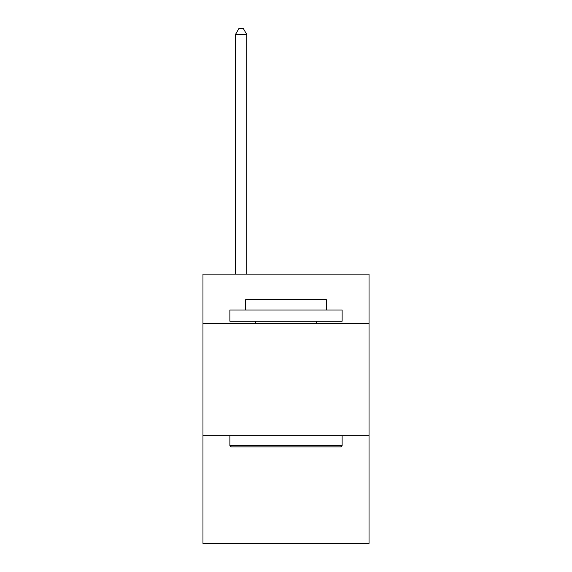 <?xml version="1.0" encoding="UTF-8"?>
<svg xmlns="http://www.w3.org/2000/svg" width="572" height="572" viewBox="0 0 572 572"><rect width="100%" height="100%" fill="white"/><g stroke="black" fill="none" stroke-linecap="round" stroke-linejoin="round"><path stroke-width="0.86" d="M369.033 323.473L369.033 274.11L202.967 274.11L202.967 323.473L369.033 323.473L369.033 543.4L202.967 543.4L202.967 323.473M369.033 435.685L202.967 435.685M231.245 446.904L229.894 445.559L342.106 445.559L340.755 446.904L231.245 446.904M342.106 310.01L342.106 321.235L229.894 321.235L229.894 310.01L342.106 310.01M245.602 310.01L245.602 299.692L326.397 299.692L326.397 310.01M342.106 435.685L342.106 445.559M229.894 435.685L229.894 445.559M316.523 321.235L316.523 323.473M255.477 321.235L255.477 323.473M246.725 274.11L246.725 34.434L235.507 34.434L235.507 274.11M235.507 34.434L238.874 28.6L243.365 28.6L246.725 34.434"/></g></svg>
